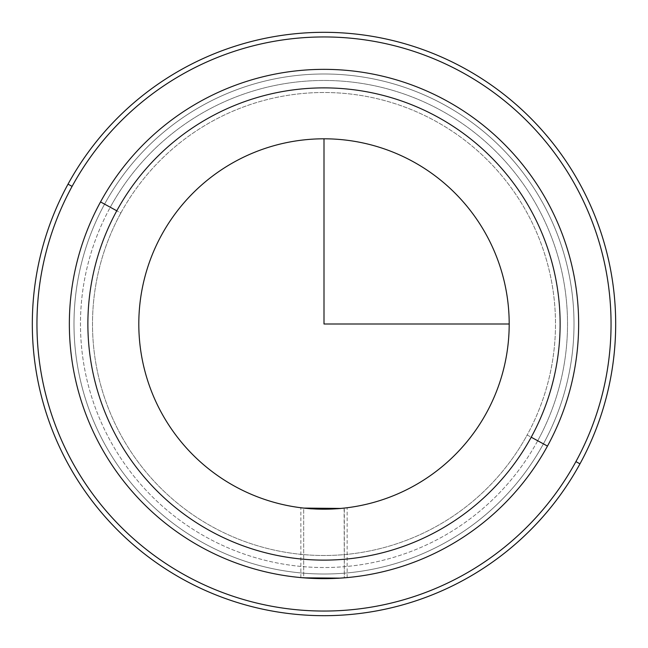 <?xml version="1.0" encoding="UTF-8"?>
<svg xmlns="http://www.w3.org/2000/svg" width="648" height="648" viewBox="0 0 648 648"><rect width="100%" height="100%" fill="white"/><g stroke="black" fill="none" stroke-linecap="round" stroke-linejoin="round"><path stroke-width="0.49" stroke-dasharray="3.24 2.43" d="M344.112 508.097L344.315 577.83C331.258 579.944 288.117 576.955 303.685 577.83L303.685 508.081L300.85 507.749L307.274 508.437M324 509.19L339.892 508.51M161.474 235.216A185.198 185.198 0 0 0 235.216 486.526A185.198 185.198 0 0 0 486.526 412.784A185.198 185.198 0 0 1 235.216 486.526A185.198 185.198 0 0 1 161.474 235.216A185.198 185.198 0 0 1 412.784 161.474A185.198 185.198 0 0 1 486.526 412.784A185.198 185.198 0 0 0 412.784 161.474A185.198 185.198 0 0 0 161.474 235.216M303.888 508.097L303.685 508.081C316.734 510.989 359.891 506.866 344.315 508.081C331.266 510.989 288.109 506.866 303.685 508.081L303.685 577.83M120.844 213.014A231.49 231.49 0 0 0 213.014 527.156A231.49 231.49 0 0 0 527.156 434.986A231.49 231.49 0 0 0 434.986 120.844A231.49 231.49 0 0 0 120.844 213.014L104.595 204.136A250.015 250.015 0 0 0 204.136 543.405A250.015 250.015 0 0 0 543.405 443.864L527.156 434.986A231.49 231.49 0 0 1 213.014 527.156A231.49 231.49 0 0 1 120.844 213.014A231.49 231.49 0 0 1 434.986 120.844A231.49 231.49 0 0 1 527.156 434.986L543.405 443.864A250.015 250.015 0 0 0 443.864 104.595A250.015 250.015 0 0 0 104.595 204.136L120.844 213.014M543.405 443.864A250.015 250.015 0 0 1 204.136 543.405A250.015 250.015 0 0 1 104.595 204.136A250.015 250.015 0 0 0 204.136 543.405A250.015 250.015 0 0 0 543.405 443.864A250.015 250.015 0 0 0 443.864 104.595A250.015 250.015 0 0 0 104.595 204.136A250.015 250.015 0 0 1 443.864 104.595A250.015 250.015 0 0 1 543.405 443.864A250.015 250.015 0 0 1 204.136 543.405A250.015 250.015 0 0 1 104.595 204.136L110.282 207.247A243.535 243.535 0 0 0 207.247 537.719A243.535 243.535 0 0 0 537.719 440.753L543.405 443.864L537.719 440.753A243.535 243.535 0 0 0 440.753 110.282A243.535 243.535 0 0 0 110.282 207.247L104.595 204.136A250.015 250.015 0 0 1 443.864 104.595A250.015 250.015 0 0 1 543.405 443.864M575.91 461.619A287.048 287.048 0 0 0 461.619 72.09A287.048 287.048 0 0 0 72.09 186.381A287.048 287.048 0 0 0 186.381 575.91A287.048 287.048 0 0 0 575.91 461.619L579.976 463.838A291.681 291.681 0 0 0 463.838 68.024A291.681 291.681 0 0 0 68.024 184.162L72.09 186.381A287.048 287.048 0 0 1 461.619 72.09A287.048 287.048 0 0 1 575.91 461.619A287.048 287.048 0 0 1 186.381 575.91A287.048 287.048 0 0 1 72.09 186.381L68.024 184.162A291.681 291.681 0 0 0 184.162 579.976A291.681 291.681 0 0 0 579.976 463.838L575.91 461.619M110.282 207.247A243.535 243.535 0 0 1 440.753 110.282A243.535 243.535 0 0 1 537.719 440.753A243.535 243.535 0 0 1 207.247 537.719A243.535 243.535 0 0 1 110.282 207.247M68.024 184.162A291.681 291.681 0 0 1 463.838 68.024A291.681 291.681 0 0 1 579.976 463.838A291.681 291.681 0 0 1 184.162 579.976A291.681 291.681 0 0 1 68.024 184.162M547.471 446.083A254.64 254.64 0 0 0 446.083 100.529A254.64 254.64 0 0 0 100.529 201.917A254.64 254.64 0 0 0 201.917 547.471A254.64 254.64 0 0 0 547.471 446.083A254.64 254.64 0 0 1 201.917 547.471A254.64 254.64 0 0 1 100.529 201.917A254.64 254.64 0 0 1 446.083 100.529A254.64 254.64 0 0 1 547.471 446.083M324 578.64L340.014 578.138M347.142 577.595L344.315 577.83L344.315 508.081L347.15 507.749L340.726 508.437M303.758 577.838L324.745 578.64M325.223 578.64L338.353 578.235M300.85 577.595L300.85 507.749M347.15 577.595L347.15 507.749"/><path stroke-width="0.97" d="M300.858 577.595L301.83 577.676M307.274 508.437L324 509.19M339.892 508.51L344.112 508.097M486.526 412.784A185.198 185.198 0 0 1 235.216 486.526A185.198 185.198 0 0 1 161.474 235.216A185.198 185.198 0 0 0 235.216 486.526A185.198 185.198 0 0 0 486.526 412.784A185.198 185.198 0 0 0 412.784 161.474A185.198 185.198 0 0 0 161.474 235.216A185.198 185.198 0 0 1 412.784 161.474A185.198 185.198 0 0 1 486.526 412.784M579.976 463.838A291.681 291.681 0 0 0 463.838 68.024A291.681 291.681 0 0 0 68.024 184.162A291.681 291.681 0 0 0 184.162 579.976A291.681 291.681 0 0 0 579.976 463.838L575.91 461.619A287.048 287.048 0 0 0 461.619 72.09A287.048 287.048 0 0 0 72.09 186.381L68.024 184.162A291.681 291.681 0 0 1 463.838 68.024A291.681 291.681 0 0 1 579.976 463.838A291.681 291.681 0 0 1 184.162 579.976A291.681 291.681 0 0 1 68.024 184.162L72.09 186.381A287.048 287.048 0 0 0 186.381 575.91A287.048 287.048 0 0 0 575.91 461.619L579.976 463.838M72.09 186.381A287.048 287.048 0 0 1 461.619 72.09A287.048 287.048 0 0 1 575.91 461.619A287.048 287.048 0 0 1 186.381 575.91A287.048 287.048 0 0 1 72.09 186.381M547.471 446.083A254.64 254.64 0 0 0 446.083 100.529A254.64 254.64 0 0 0 100.529 201.917A254.64 254.64 0 0 1 446.083 100.529A254.64 254.64 0 0 1 547.471 446.083L531.214 437.206A236.123 236.123 0 0 0 437.206 116.786A236.123 236.123 0 0 0 116.786 210.794L100.529 201.917L116.786 210.794A236.123 236.123 0 0 0 210.794 531.214A236.123 236.123 0 0 0 531.214 437.206L547.471 446.083A254.64 254.64 0 0 1 201.917 547.471A254.64 254.64 0 0 1 100.529 201.917A254.64 254.64 0 0 0 201.917 547.471A254.64 254.64 0 0 0 547.471 446.083M531.214 437.206A236.123 236.123 0 0 1 210.794 531.214A236.123 236.123 0 0 1 116.786 210.794A236.123 236.123 0 0 1 437.206 116.786A236.123 236.123 0 0 1 531.214 437.206M340.014 578.138L303.758 577.838M301.782 577.676L324 578.64M324.745 578.64L325.223 578.64M338.353 578.235L347.142 577.595M340.726 508.437L303.888 508.097M324 138.802L324 324L509.198 324"/></g></svg>
